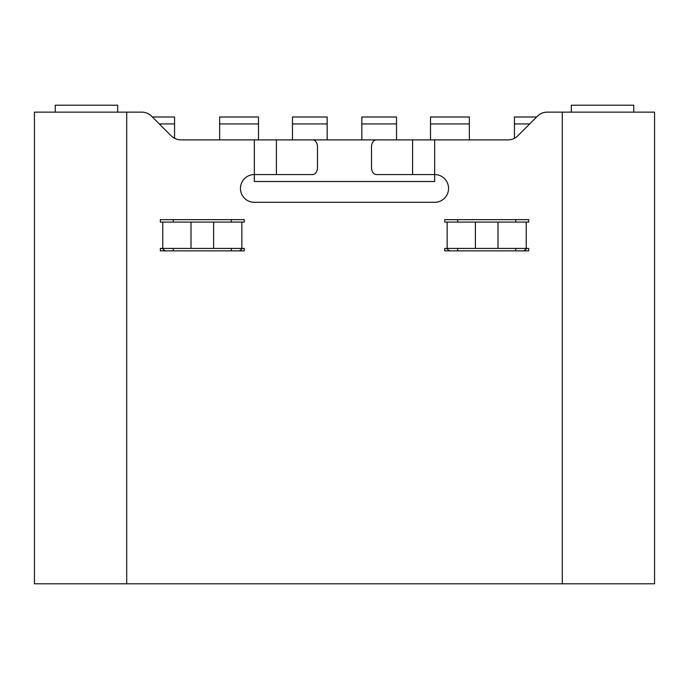 <?xml version="1.0" encoding="UTF-8"?>
<svg xmlns="http://www.w3.org/2000/svg" width="689" height="689" viewBox="0 0 689 689"><rect width="100%" height="100%" fill="white"/><g stroke="black" fill="none" stroke-linecap="round" stroke-linejoin="round"><path stroke-width="1.03" d="M152.364 116.992L174.558 116.992L174.558 138.3M174.558 123.925L159.305 123.925M126.698 112.135L141.762 112.135A13.875 13.875 0 0 1 151.571 116.2L171.191 135.819A13.875 13.875 0 0 0 181 139.884L312.591 139.884A6.933 4.901 90 0 1 317.491 146.817L317.491 167.625A6.933 4.901 90 0 1 312.591 174.558L254.327 174.558A13.875 13.875 0 0 0 240.452 188.433A13.875 13.875 0 0 0 254.327 202.308L434.673 202.308A13.875 13.875 0 0 0 448.548 188.433A13.875 13.875 0 0 0 434.673 174.558L376.409 174.558A6.933 4.901 -90 0 1 371.509 167.625L371.509 146.817A6.933 4.901 -90 0 1 376.409 139.884L508 139.884A13.875 13.875 0 0 0 517.809 135.819L537.429 116.2A13.875 13.875 0 0 1 547.238 112.135L562.302 112.135L562.302 583.798L34.45 583.798L34.45 112.135L126.698 112.135L126.698 583.798M447.152 222.073L447.152 248.436L444.732 248.436L444.732 250.865L528.661 250.865L528.661 248.436L526.232 248.436L526.232 222.073L528.661 222.073L528.661 219.645L444.732 219.645L444.732 222.073L526.232 222.073M447.152 248.436L526.232 248.436M244.268 222.073L244.268 219.645L160.339 219.645L160.339 222.073L244.268 222.073L244.268 219.645L160.339 219.645L160.339 222.073M162.768 222.073L162.768 248.436L160.339 248.436L160.339 250.865L244.268 250.865L244.268 248.436L241.848 248.436L241.848 222.073M562.302 583.798L654.55 583.798L654.55 112.135L562.302 112.135M162.768 248.436L241.848 248.436M219.645 123.925L258.487 123.925L258.487 116.992L219.645 116.992L219.645 139.884M258.487 123.925L258.487 139.884M292.481 123.925L327.163 123.925L327.163 116.992L292.481 116.992L292.481 139.884M327.163 123.925L327.163 139.884M396.519 123.925L361.837 123.925L361.837 116.992L396.519 116.992L396.519 139.884M361.837 123.925L361.837 139.884M469.355 123.925L430.513 123.925L430.513 116.992L469.355 116.992L469.355 139.884M430.513 123.925L430.513 139.884M536.636 116.992L514.442 116.992L514.442 123.925L529.695 123.925M514.442 123.925L514.442 138.3M571.319 112.135L571.319 105.202L633.742 105.202L633.742 112.135M254.327 139.884L254.327 181.5L434.673 181.5L434.673 139.884M528.661 222.073L528.661 219.645L444.732 219.645L444.732 222.073M117.681 112.135L117.681 105.202L55.258 105.202L55.258 112.135M515.716 248.436L515.716 250.865L528.661 250.865L523.804 250.865L526.921 248.436M457.668 248.436L457.668 250.865L444.732 250.865M244.268 250.865L231.332 250.865L231.332 248.436M162.079 248.436L165.196 250.865L173.283 250.865L173.283 248.436M515.716 219.645L515.716 222.073M457.668 219.645L457.668 222.073M446.463 248.436L449.581 250.865M231.332 219.645L231.332 222.073M173.283 219.645L173.283 222.073M239.419 250.865L242.537 248.436M276.401 174.558L276.401 139.884L412.599 139.884L412.599 174.558M497.992 248.436L497.992 222.073M475.393 248.436L475.393 222.073M213.607 248.436L213.607 222.073M191.008 248.436L191.008 222.073"/></g></svg>

